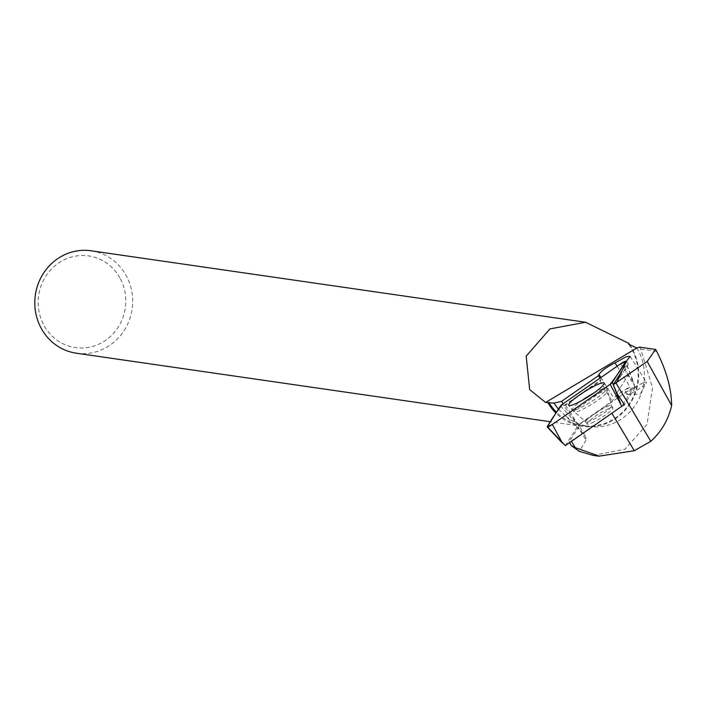 <?xml version="1.0" encoding="UTF-8"?>
<svg xmlns="http://www.w3.org/2000/svg" width="707" height="707" viewBox="0 0 707 707"><rect width="100%" height="100%" fill="white"/><g stroke="black" fill="none" stroke-linecap="round" stroke-linejoin="round"><path stroke-width="0.53" stroke-dasharray="3.54 2.65" d="M591.759 422.963A15.227 2.28 -32.1 0 0 606.085 414.558A15.227 2.28 -32.1 0 0 612.934 407.78A15.227 2.28 -32.1 0 0 598.82 413.94A15.227 2.28 -32.1 0 0 587.128 423.961A15.227 2.28 -32.1 0 0 591.759 422.963M565.335 445.613L578.238 425.384L634.727 386.128L621.921 406.207M634.727 386.128L625.836 362.408M578.238 425.384L562.675 404.077M571.486 441.345L569.126 441.902L569.577 442.662M593.217 455.388L624.891 449.29L647.02 424.439L652.534 387.869L640.719 349.072L639.588 347.128M636.821 347.977A50.931 48.12 -81.8 0 1 636.636 403.131A50.931 48.12 -81.8 0 1 588.958 426.489A50.931 48.12 -81.8 0 1 563.629 414.081L583.867 434.036L585.979 437.704L585.997 440.214L578.353 427.426L569.126 441.902M571.265 440.965L621.789 406.286M578.353 427.426L578.865 425.384L578.096 424.934L612.076 401.276L613.968 398.315A13.601 2.033 147.9 0 1 630.043 386.87A11.427 1.714 -32.1 0 0 625.306 391.669A11.427 1.714 -32.1 0 0 635.496 387.295L624.378 404.731M585.997 440.214L579.254 451.34M76.338 353.208A51.744 48.898 98.2 0 0 124.185 330.434A51.744 48.898 98.2 0 0 126.093 275.359A51.744 48.898 98.2 0 0 91.15 250.791M629.946 344.989A51.744 48.898 -81.8 0 1 632.085 348.507A51.744 48.898 -81.8 0 1 630.176 403.582A51.744 48.898 -81.8 0 1 582.329 426.356A51.744 48.898 -81.8 0 1 555.932 413.109M628.673 344.185A50.931 48.12 -81.8 0 1 631.28 400.71A50.931 48.12 -81.8 0 1 582.709 425.587A50.931 48.12 -81.8 0 1 556.462 412.278M558.415 409.212L563.629 414.081M119.881 277.904A46.309 43.754 98.2 0 0 44.002 279.336A46.309 43.754 98.2 0 0 82.056 347.994A46.309 43.754 98.2 0 0 119.881 277.904M635.496 387.295L628.063 375.444L616.787 393.136M626.446 361.083L628.382 364.176A11.427 1.714 147.9 0 1 624.723 366.739L621.674 371.52M624.723 366.739L628.063 375.444M564.195 405.403L565.494 405.235L600.163 381.108L600.994 379.8L564.195 405.403L563.152 403.75M628.382 364.176L616.548 382.743M617.114 366.253L630.043 386.87M599.969 378.165L600.994 379.8M600.163 381.108L612.076 401.276M642.893 383.017A11.427 1.714 -32.1 0 0 632.155 389.318A11.427 1.714 -32.1 0 0 627.021 394.4A11.427 1.714 -32.1 0 0 627.56 394.568A11.427 1.714 -32.1 0 0 630.494 393.649A11.427 1.714 -32.1 0 0 640.109 388.143A11.427 1.714 -32.1 0 0 646.286 382.823A11.427 1.714 -32.1 0 0 646.375 382.266A11.427 1.714 -32.1 0 0 642.893 383.017M565.494 405.235L570.761 413.012L604.653 389.433M578.096 424.934L570.761 413.012M620.534 363.875L633.631 382.31L625.925 362.214M560.51 405.933L575.763 422.521M593.765 393.065A20.503 3.067 147.9 0 1 600.667 389.592A20.503 3.067 147.9 0 1 606.915 388.267A20.503 3.067 147.9 0 1 591.167 401.735A20.503 3.067 147.9 0 1 572.184 410.051A20.503 3.067 147.9 0 1 582.223 400.295M601.551 392.164A19.637 2.943 -32.1 0 0 582.365 403.511A19.637 2.943 -32.1 0 0 574.491 411.925A19.637 2.943 -32.1 0 0 592.457 403.794A19.637 2.943 -32.1 0 0 607.596 391.165A19.637 2.943 -32.1 0 0 601.551 392.164M606.959 406.64A15.227 2.28 147.9 0 1 611.59 405.632A15.227 2.28 147.9 0 1 604.741 412.42A15.227 2.28 147.9 0 1 590.416 420.815A15.227 2.28 147.9 0 1 585.785 421.823A15.227 2.28 147.9 0 1 592.634 415.036A15.227 2.28 147.9 0 1 606.959 406.64M656.697 351.379L640.719 349.072M600.915 377.503L613.968 398.315M612.934 407.78L611.59 405.632L606.915 388.267L604.158 383.088M587.128 423.961L585.785 421.823L572.184 410.051L568.72 405.314M582.329 426.356L550.426 421.743M582.709 425.587L588.958 426.489M625.306 391.669L627.021 394.4M630.158 356.408L646.375 382.266M627.56 394.568L640.303 394.082L646.286 382.823M585.096 435.812L578.874 425.402"/><path stroke-width="1.06" d="M621.921 406.207L565.335 445.613L547.58 426.975M620.534 363.875L562.675 404.077A4.322 0.645 -32.1 0 0 560.51 405.933L547.289 426.657A4.322 0.645 -32.1 0 0 547.236 426.948A4.322 0.645 -32.1 0 0 552.308 424.474L610.176 384.263A4.322 0.645 -32.1 0 0 612.342 382.407L625.554 361.684A4.322 0.645 -32.1 0 0 625.624 361.427A4.322 0.645 -32.1 0 0 620.534 363.875M621.824 406.357L610.176 384.263M575.065 403.909A20.918 3.128 -32.1 0 0 594.658 392.429A20.918 3.128 -32.1 0 0 604.158 383.088A20.918 3.128 -32.1 0 0 597.777 384.44A20.918 3.128 -32.1 0 0 578.026 396.035A20.918 3.128 -32.1 0 0 568.72 405.314A20.918 3.128 -32.1 0 0 575.065 403.909M569.577 442.662L571.327 445.578L575.277 447.681L571.486 441.345M598.749 456.209L593.217 455.414L579.254 451.34L571.327 445.578M575.277 447.681L599.236 456.121L634.285 450.721L611.9 413.259M621.789 406.286L624.378 404.731L616.787 393.136L613.269 384.696L647.197 361.436L671.65 405.544C668.309 419.843 661.363 431.765 650.802 441.309L634.285 450.721M671.65 405.544C671.456 388.77 666.471 370.715 656.697 351.379L655.583 349.435L647.197 361.436M655.583 349.435L639.588 347.128L636.821 347.977L628.673 344.185L628.832 343.39L585.555 322.268L549.905 328.923L526.185 356.16L529.676 389.61L545.601 402.46L554.005 403.131L561.605 401.32L563.152 403.75M616.548 382.743L626.446 361.083L630.149 356.408L626.367 356.664L615.01 362.903C606.889 366.871 601.542 370.715 598.988 374.427L598.414 375.682L561.605 401.32M585.555 322.259L91.15 250.791A51.744 48.898 98.2 0 0 35.35 295.005A51.744 48.898 98.2 0 0 76.338 353.208L550.426 421.743M555.932 413.109A51.744 48.898 -81.8 0 1 547.96 402.796M628.832 343.39A51.744 48.898 -81.8 0 1 629.946 344.989M556.462 412.278A50.931 48.12 -81.8 0 1 548.879 402.389M554.005 403.131L558.415 409.212M621.674 371.52L613.269 384.696M615.01 362.903L617.114 366.253M598.414 375.682L599.969 378.165M650.802 441.309L616.018 383.106M610.159 384.272C616.486 376.159 621.612 368.63 625.554 361.684L620.525 363.875L562.684 404.077C556.356 412.19 551.23 419.711 547.298 426.657L552.317 424.465L610.159 384.272M552.308 424.474L562.551 443.245L547.236 426.948M625.836 362.408L625.554 361.684M612.342 382.407L620.41 403.034M582.223 400.295A20.503 3.067 147.9 0 1 593.765 393.065M545.601 402.46L636.936 347.941M598.988 374.427L600.915 377.503M625.925 362.214L625.624 361.427"/></g></svg>
